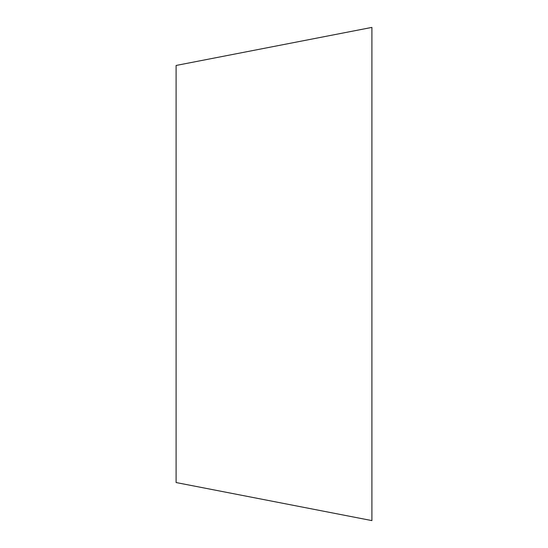 <?xml version="1.0" encoding="UTF-8"?>
<svg xmlns="http://www.w3.org/2000/svg" width="548" height="548" viewBox="0 0 548 548"><rect width="100%" height="100%" fill="white"/><g stroke="black" fill="none" stroke-linecap="round" stroke-linejoin="round"><path stroke-width="0.82" d="M371.9 27.4L371.9 520.6L176.1 482.541L176.1 65.459L371.9 27.4"/></g></svg>
